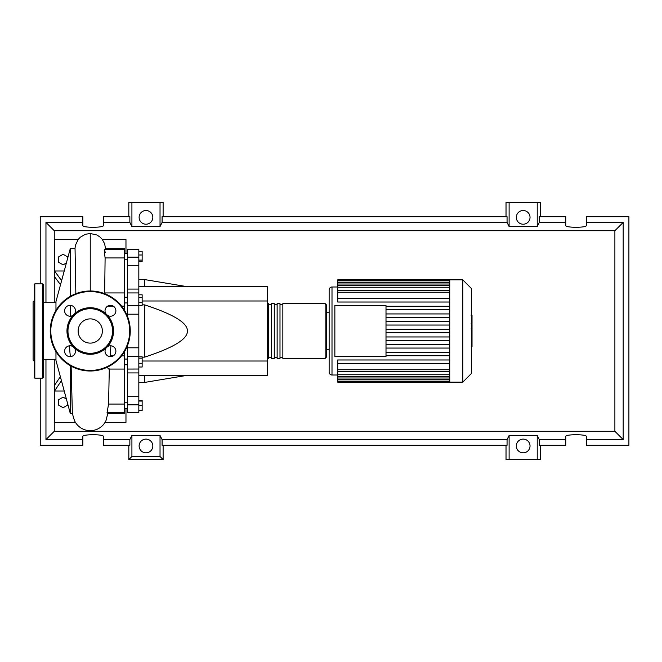 <?xml version="1.0" encoding="UTF-8"?>
<svg xmlns="http://www.w3.org/2000/svg" width="662" height="662" viewBox="0 0 662 662"><rect width="100%" height="100%" fill="white"/><g stroke="black" fill="none" stroke-linecap="round" stroke-linejoin="round"><path stroke-width="0.99" d="M124.539 364.77L127.402 364.77M124.539 359.061L127.402 359.061M138.83 286.704L267.423 286.704L267.423 300.995L142.148 300.995M267.423 300.995L267.423 375.296L138.83 375.296M267.423 361.005L142.148 361.005M142.148 357.149L144.548 357.149C173.436 347.765 187.727 339.052 187.404 331C187.727 322.948 173.436 314.235 144.548 304.851L142.148 304.851M144.548 375.296L144.548 382.437L138.83 382.437M144.548 304.851L144.548 357.149M138.83 279.563L144.548 279.563L144.548 286.704M138.83 251.27L142.148 251.27L142.148 261.465L138.83 261.465M138.83 260.1L142.148 260.1M138.83 255.002L142.148 255.002M138.83 297.445L142.148 297.445L142.148 294.805L138.83 294.805M138.83 305.364L142.148 305.364L142.148 297.445M138.83 302.724L142.148 302.724M138.83 363.281L142.148 363.281L142.148 356.818L138.83 356.818M138.83 358.183L142.148 358.183M138.83 367.013L142.148 367.013L142.148 363.281M138.83 410.208L142.148 410.208L142.148 400.535L138.83 400.535M138.83 405.632L142.148 405.632M138.83 401.064L142.148 401.064M138.83 410.73L142.148 410.73L142.148 410.208M138.83 289.079L127.402 289.079L127.402 292.943L138.83 292.943L138.83 249.218L127.402 249.218L127.402 265.313L138.83 265.313M127.402 289.079L127.402 265.313M138.83 347.807L127.402 347.807L127.402 356.338L138.83 356.338L138.83 292.943M127.402 347.807L127.402 345.845M127.402 316.155L127.402 314.193L138.83 314.193M138.83 305.662L127.402 305.662L127.402 314.193M138.83 396.687L127.402 396.687L127.402 404.854L138.83 404.854L138.83 356.338M127.402 396.687L127.402 372.921L138.83 372.921M127.402 369.015L127.402 372.921M138.83 404.854L138.83 412.782L127.402 412.782L127.402 404.854M138.83 369.015L127.402 369.057L127.402 356.338M127.402 305.662L127.402 292.943M267.423 357.29L268.565 358.432L268.565 303.568L267.423 304.71M325.141 303.568L282.848 303.568L282.848 358.432L325.141 358.432L326.283 357.29L326.283 304.71L325.141 303.568L325.141 358.432M279.993 331L279.993 303.568L277.138 303.568L277.138 358.432L279.993 358.432L279.993 331M274.275 331L274.275 303.568L271.42 303.568L271.42 358.432L274.275 358.432L274.275 331M471.452 288.533L471.452 373.467L462.763 382.148L462.763 279.852L471.452 288.533M462.763 279.852L449.73 279.852L449.73 382.148L337.719 382.148L337.719 359.979L449.73 359.979M329.146 331L329.146 372.152A2.855 2.855 0 0 0 332.001 375.006L332.001 286.994A2.855 2.855 0 0 0 329.146 289.848L329.146 349.288L326.283 349.288M334.856 356.578L334.856 305.422L386.004 305.422L386.004 356.578L334.856 356.578M449.73 309.7L386.004 309.7M449.73 313.937L386.004 313.937M449.73 317.371L386.004 317.371M449.73 321.616L386.004 321.616M449.73 325.042L386.004 325.042M449.73 329.287L386.004 329.287M449.73 332.713L386.004 332.713M449.73 336.958L386.004 336.958M449.73 340.384L386.004 340.384M449.73 344.629L386.004 344.629M449.73 348.063L386.004 348.063M449.73 298.595L337.719 298.595L337.719 280.448L449.73 280.448M449.73 279.852L337.719 279.852L337.719 280.448M449.73 363.405L337.719 363.405M449.73 355.734L386.004 355.734M449.73 352.3L386.004 352.3M337.719 298.595L337.719 302.021L449.73 302.021M449.73 306.266L386.004 306.266M472.023 315.443L472.023 323.238M472.023 315.807L471.452 315.807M471.452 324.397L472.023 324.397L472.023 328.882L471.452 328.824M472.023 326.796L471.452 326.796M471.452 332.299L472.023 332.299L472.023 329.378L471.452 329.378M472.023 332.299L472.023 346.772L471.452 346.772M472.023 344.29L471.452 344.29M472.023 343.901L471.452 343.901M472.023 340.781L471.452 340.781M472.023 338.894L471.452 338.894M472.023 338.075L471.452 338.075M472.023 335.667L471.452 335.667M55.964 359.292L43.386 359.292M55.964 302.708L43.386 302.708M72.605 413.295L70.246 413.295L55.964 360.434L55.964 351.605M70.246 413.295L70.246 365.647M70.246 356.628L70.246 355.676L70.346 356.628M69.791 350.695L70.246 355.676M70.246 316.221L70.246 305.372M70.246 296.353L70.246 248.705L55.964 301.566L55.964 310.395M70.246 248.705L75.046 248.705L75.849 293.68M67.673 403.779L67.673 405.078L63.105 407.718L58.529 405.078L58.529 399.798L63.105 397.159L66.399 399.062M66.399 262.938L63.105 264.841L58.529 262.202L58.529 256.922L63.105 254.282L67.673 256.922L67.673 258.221M105.374 249.218L105.457 248.705L124.539 248.705L124.539 310.395M107.898 413.295L124.539 413.295L124.539 404.06L108.576 404.06L109.296 368.883M124.539 404.06L124.539 355.875L121.585 355.875M113.227 355.875L110.231 355.875L110.893 345.796M124.539 355.875L124.539 351.605M107.683 306.125L113.227 306.125M121.585 306.125L124.539 306.125M104.662 293.117L105.109 257.94L124.539 257.94M105.109 257.94C103.942 249.02 103.984 247.224 105.233 252.553M104.157 293.489L104.579 292.943L124.539 292.943M124.539 369.057L108.767 369.057L107.079 367.294M109.95 356.611L110.231 355.875M124.539 412.782L107.037 412.782L108.576 404.06M61.425 380.667L54.532 391.01L54.532 385.292L60.358 376.703M64.222 391.01L54.532 391.01L54.532 422.439L75.476 422.439M71.132 366.144L72.29 410.274C72.108 412.451 72.87 415.951 74.574 420.784A17.378 17.378 0 0 0 105.986 420.66M61.607 280.671L54.532 270.99L54.532 276.708L60.515 284.726M78.099 239.561L54.532 239.561L54.532 270.99L64.222 270.99M102.403 239.561L125.97 239.561L125.97 253.505M125.97 408.495L125.97 422.439L105.026 422.439M34.813 283.849L42.815 283.849L43.386 284.42L43.386 377.58L42.815 378.151L34.813 378.151L34.242 377.58L34.242 284.42L34.813 283.849L34.813 378.151M34.242 300.714L33.1 301.855L33.1 360.145L34.242 361.287M34.242 356.255L34.242 361.402M43.386 356.255L43.386 351.117M34.242 351.117L34.242 300.598M66.97 331A23.278 23.278 0 0 0 73.043 346.681A5.428 5.428 0 0 0 64.619 351.208A5.428 5.428 0 0 0 70.048 356.636A5.428 5.428 0 0 0 74.566 348.204L73.043 346.681A5.428 5.428 0 0 1 74.566 348.204A23.278 23.278 0 0 0 105.937 348.204A5.428 5.428 0 0 0 110.455 356.636A5.428 5.428 0 0 0 113.02 346.425A5.428 5.428 0 0 0 107.459 346.681L105.937 348.204A5.428 5.428 0 0 1 107.459 346.681A23.278 23.278 0 0 0 107.459 315.319A5.428 5.428 0 0 1 105.937 313.796A23.278 23.278 0 0 0 74.566 313.796A5.428 5.428 0 0 1 73.043 315.319A23.278 23.278 0 0 0 66.97 331M112.54 331A22.293 22.293 0 0 1 90.247 353.293A22.293 22.293 0 0 1 67.963 331A22.293 22.293 0 0 1 90.247 308.707A22.293 22.293 0 0 1 112.54 331M75.476 310.792A5.428 5.428 0 0 0 70.048 305.364A5.428 5.428 0 0 0 67.474 315.575A5.428 5.428 0 0 0 73.043 315.319L74.566 313.796A5.428 5.428 0 0 0 75.476 310.792M115.883 310.792A5.428 5.428 0 0 0 110.455 305.364A5.428 5.428 0 0 0 105.937 313.796L107.459 315.319A5.428 5.428 0 0 0 115.883 310.792M102.37 331A12.115 12.115 0 0 0 90.247 318.885A12.115 12.115 0 0 0 78.133 331A12.115 12.115 0 0 0 90.247 343.115A12.115 12.115 0 0 0 102.37 331M50.246 331A40.01 40.01 0 0 1 90.247 290.99A40.01 40.01 0 0 1 130.257 331A40.01 40.01 0 0 1 90.247 371.01A40.01 40.01 0 0 1 50.246 331M152.831 445.965A6.86 6.86 0 0 1 145.971 452.825A6.86 6.86 0 0 1 139.119 445.965A6.86 6.86 0 0 1 145.971 439.113A6.86 6.86 0 0 1 152.831 445.965M530.03 445.965A6.86 6.86 0 0 1 523.17 452.825A6.86 6.86 0 0 1 516.31 445.965A6.86 6.86 0 0 1 523.17 439.113A6.86 6.86 0 0 1 530.03 445.965M152.831 217.359A6.86 6.86 0 0 1 145.971 224.219A6.86 6.86 0 0 1 139.119 217.359A6.86 6.86 0 0 1 145.971 210.508A6.86 6.86 0 0 1 152.831 217.359M530.03 217.359A6.86 6.86 0 0 1 523.17 224.219A6.86 6.86 0 0 1 516.31 217.359A6.86 6.86 0 0 1 523.17 210.508A6.86 6.86 0 0 1 530.03 217.359M565.745 439.585L539.282 439.585L539.282 445.303L565.745 445.303L565.745 436.473C565.249 434.14 586.822 434.14 586.325 436.473L586.325 445.303L628.9 445.303L628.9 216.697L586.325 216.697L586.325 225.527C586.822 227.86 565.249 227.86 565.745 225.527L565.745 216.697L539.282 216.697L539.282 222.415L565.745 222.415M128.825 216.697L128.825 202.406L131.92 202.406L131.92 226.561L129.86 222.415L129.86 216.697L103.396 216.697L103.396 225.527C103.893 227.86 82.328 227.86 82.824 225.527L82.824 216.697L40.241 216.697L40.241 283.849M540.316 216.697L540.316 202.406L537.23 202.406L537.23 226.561L509.111 226.561L507.059 222.415L507.059 216.697L162.091 216.697L162.091 222.415L160.03 226.561L160.03 202.406L163.117 202.406L163.117 216.697M506.025 216.697L506.025 202.406L509.111 202.406L509.111 226.561M540.316 445.303L540.316 459.594L506.025 459.594L506.025 445.303M163.117 445.303L163.117 459.594L128.825 459.594L128.825 445.303M586.325 222.415L623.182 222.415L623.182 439.585L586.325 439.585M40.241 378.151L40.241 445.303L82.824 445.303L82.824 436.473C82.328 434.14 103.893 434.14 103.396 436.473L103.396 445.303L129.86 445.303L129.86 439.585L103.396 439.585M103.396 222.415L129.86 222.415M82.824 439.585L45.959 439.585L45.959 359.292M45.959 302.708L45.959 222.415L82.824 222.415M537.23 202.406L509.111 202.406M539.282 222.415L537.23 226.561M160.03 226.561L131.92 226.561M160.03 202.406L131.92 202.406M129.86 439.585L131.92 435.439L160.03 435.439L162.091 439.585L162.091 445.303L507.059 445.303L507.059 439.585L509.111 435.439L509.111 459.594M509.111 435.439L537.23 435.439L537.23 459.594M537.23 435.439L539.282 439.585M623.182 439.585L614.882 431.285L54.259 431.285L54.259 359.292M45.959 439.585L54.259 431.285M507.059 439.585L162.091 439.585M162.091 222.415L507.059 222.415M163.117 459.594L160.03 456.499L131.92 456.499L128.825 459.594M131.92 435.439L131.92 456.499M160.03 435.439L160.03 456.499M623.182 222.415L614.882 230.715L614.882 431.285M54.259 302.708L54.259 230.715L614.882 230.715M45.959 222.415L54.259 230.715M138.83 257.146L127.402 257.146M449.73 282.161L337.719 282.161M449.73 292.248L337.719 292.248M449.73 284.006L337.719 284.006M449.73 287.25L337.719 287.25M449.73 379.839L337.719 379.839M449.73 369.752L337.719 369.752M449.73 377.994L337.719 377.994M449.73 374.75L337.719 374.75M472.023 323.602L471.452 323.602M472.023 321.782L471.452 321.782M472.023 318.571L471.452 318.571M472.023 330.834L471.452 330.834M472.023 332.481L471.452 332.481M90.247 290.99L90.247 233.496L96.793 234.977L99.722 236.806L102.163 239.255L104.637 243.757L105.531 248.705M42.815 283.849L42.815 378.151M129.686 331A39.43 39.43 0 0 0 90.247 291.57A39.43 39.43 0 0 0 50.817 331A39.43 39.43 0 0 0 90.247 370.43A39.43 39.43 0 0 0 129.686 331M127.402 402.777L124.539 402.777M127.402 302.939L124.539 302.939M127.402 259.223L124.539 259.223M187.404 375.296L144.548 382.437M187.404 286.704L144.548 279.563M127.402 253.505L124.539 253.505M127.402 297.23L124.539 297.23M127.402 408.495L124.539 408.495M271.42 357.29L268.565 357.29M277.138 357.29L274.275 357.29M282.848 357.29L279.993 357.29M282.848 304.71L279.993 304.71M277.138 304.71L274.275 304.71M271.42 304.71L268.565 304.71M326.283 312.712L329.146 312.712M332.001 286.994L337.719 286.994M332.001 375.006L337.719 375.006M337.719 290.527L449.73 290.527M337.719 282.293L449.73 282.293M337.719 285.537L449.73 285.537M449.73 381.552L337.719 381.552M449.73 371.473L337.719 371.473M449.73 379.707L337.719 379.707M449.73 376.463L337.719 376.463M449.73 382.148L462.763 382.148M471.054 315.22L472.023 315.22M471.054 323.817L472.023 323.817M471.054 328.882L472.023 328.882M104.282 249.218L124.539 249.218M107.964 412.782L105.928 420.784M69.791 350.877L69.609 345.796M74.971 248.705L75.435 245.238L78.281 239.321L80.259 237.244L85.406 234.29L90.247 233.496"/></g></svg>

